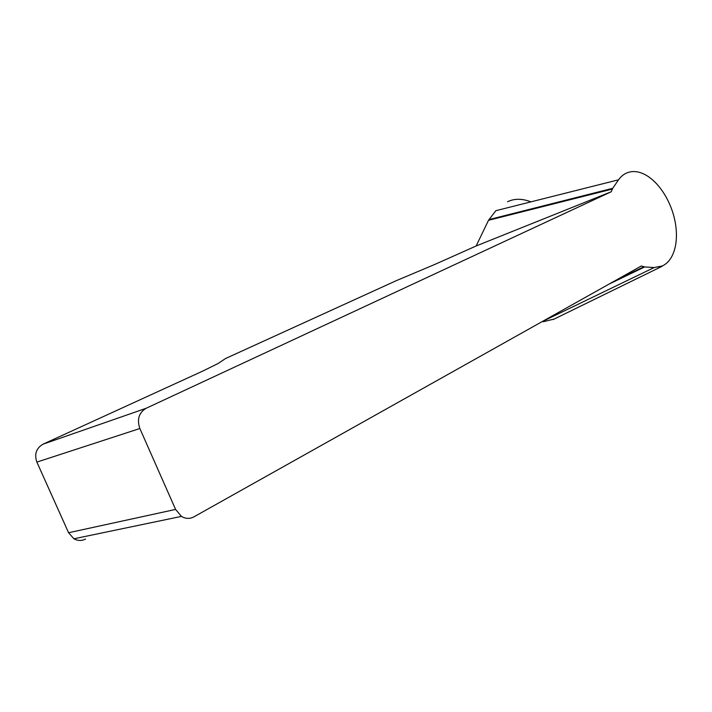 <?xml version="1.0" encoding="UTF-8"?>
<svg xmlns="http://www.w3.org/2000/svg" width="712" height="712" viewBox="0 0 712 712"><rect width="100%" height="100%" fill="white"/><g stroke="black" fill="none" stroke-linecap="round" stroke-linejoin="round"><path stroke-width="1.07" d="M36.864 462.097C34.194 454.158 36.241 448.186 43.023 444.181L146.076 408.305L611.225 191.759L476.141 245.978L488.503 220.311L495.846 210.69L618.532 179.807C621.709 175.321 625.839 172.642 630.93 171.77C646.452 169.411 664.305 187.194 672.395 211.322C680.298 235.085 676.391 259.293 662.338 265.959L654.114 267.57L644.645 266.947L641.37 265.977L193.913 516.859C189.784 519.021 185.627 518.861 181.444 516.387L175.588 509.427L139.855 428.517L36.864 462.097L68.583 532.736L175.588 509.427M43.023 444.181L202.635 371.139L218.068 363.529L225.57 358.51L396.228 280.688L434.907 264.392L476.141 245.978M488.939 219.599L612.721 188.315L618.532 179.807M612.721 188.315L611.225 191.759M146.076 408.305C138.867 412.693 136.793 419.439 139.855 428.517M85.538 539.055C81.64 540.995 77.759 540.906 73.906 538.788L68.583 532.736M553.233 319.279L543.185 321.762M615.399 280.537L643.888 266.795M608.965 284.141L644.645 266.947M488.503 220.311L612.329 189.063M530.947 201.852C522.163 198.461 514.376 198.425 507.576 201.745M542.019 321.673L654.114 267.57M73.906 538.788L181.444 516.387M662.231 266.235L553.197 319.546"/></g></svg>
